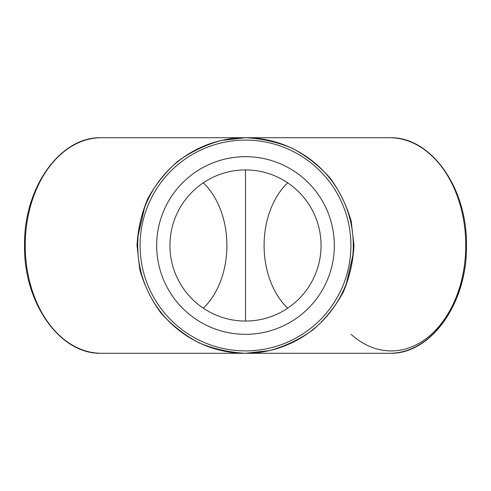<?xml version="1.0" encoding="UTF-8"?>
<svg xmlns="http://www.w3.org/2000/svg" width="491" height="491" viewBox="0 0 491 491"><rect width="100%" height="100%" fill="white"/><g stroke="black" fill="none" stroke-linecap="round" stroke-linejoin="round"><path stroke-width="0.74" d="M281.159 347.205C269.565 351.237 257.677 353.262 245.5 353.281L101.453 353.281A107.781 76.209 -90 0 1 25.244 245.5A107.781 76.209 -90 0 1 101.453 137.719L245.5 137.719L221.361 140.426C205.637 144.827 191.14 151.768 177.871 161.238C165.627 171.985 155.592 184.481 147.773 198.738C141.433 213.702 137.848 229.285 137.026 245.5L139.751 269.485C144.182 285.105 151.16 299.516 160.692 312.699C171.512 324.864 184.088 334.831 198.438 342.601C213.493 348.905 229.18 352.458 245.5 353.281L269.639 350.574C285.363 346.173 299.86 339.232 313.129 329.762C325.373 319.015 335.408 306.519 343.227 292.262C349.567 277.298 353.152 261.715 353.974 245.5L351.249 221.515C346.818 205.895 339.84 191.484 330.308 178.301C319.488 166.136 306.912 156.169 292.562 148.399C277.507 142.095 261.82 138.542 245.5 137.719C259.033 137.744 272.167 140.23 284.903 145.183M351.09 334.328A105.412 74.534 -90 0 0 427.029 337.949A105.412 74.534 -90 0 0 465.756 245.5A107.781 76.209 90 0 0 389.547 137.719L245.5 137.719C233.323 137.738 221.435 139.763 209.841 143.795M137.719 245.5A107.781 107.781 0 0 0 245.5 353.281A107.781 107.781 0 0 0 353.281 245.5A107.781 107.781 0 0 0 245.5 137.719A107.781 107.781 0 0 0 137.719 245.5M156.672 245.5A88.828 88.828 0 0 1 289.911 168.573A88.828 88.828 0 0 1 289.911 322.427A88.828 88.828 0 0 1 156.672 245.5M169.935 245.5A75.565 75.565 0 0 1 283.282 180.062A75.565 75.565 0 0 1 283.282 310.938A75.565 75.565 0 0 1 169.935 245.5M245.5 321.065L245.5 169.935M203.311 308.188A75.565 53.433 90 0 0 226.91 245.5A75.565 53.433 90 0 0 203.311 182.812M287.689 182.812A75.565 53.433 -90 0 0 264.09 245.5A75.565 53.433 -90 0 0 287.689 308.188M465.756 245.5A107.781 76.209 90 0 1 389.547 353.281L245.5 353.281C231.967 353.256 218.833 350.77 206.097 345.817M350.912 245.5A105.412 105.412 0 0 1 192.797 336.789A105.412 105.412 0 0 1 192.797 154.211A105.412 105.412 0 0 1 350.912 245.5M138.21 235.269L144.544 207.773M352.79 255.731L346.456 283.227M101.453 137.719C59.908 136.369 23.513 188.188 24.55 245.5C23.513 302.812 59.908 354.631 101.453 353.281M389.547 137.719C431.092 136.369 467.487 188.188 466.45 245.5C467.487 302.8 431.104 354.625 389.547 353.281"/></g></svg>
